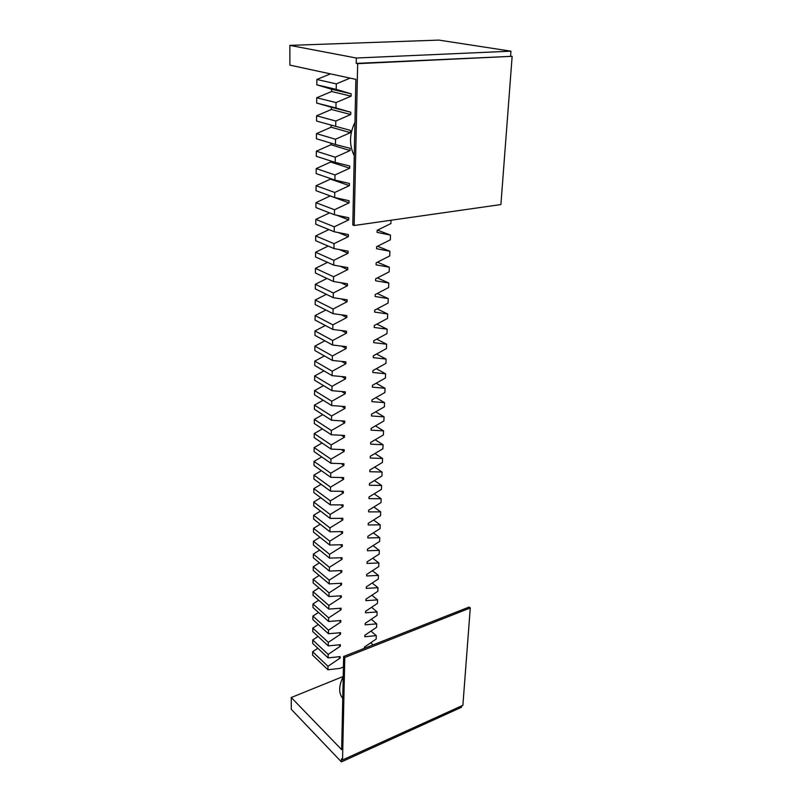 <?xml version="1.0" encoding="UTF-8"?>
<svg xmlns="http://www.w3.org/2000/svg" width="802" height="802" viewBox="0 0 802 802"><rect width="100%" height="100%" fill="white"/><g stroke="black" fill="none" stroke-linecap="round" stroke-linejoin="round"><path stroke-width="1.2" d="M357.662 63.669L512.147 56.31L356.218 63.388L357.662 63.669L354.153 225.502L352.79 224.971L355.877 79.358L289.893 65.122L289.853 45.383L356.329 58.025L356.218 63.388M512.147 56.31L500.899 204.55L354.153 225.502M289.853 45.383L438.864 40.1L510.964 51.178L510.593 56.06M510.964 51.178L356.329 58.025M354.263 155.788C349.07 145.232 349.311 134.044 354.975 122.225M342.544 759.965L344.77 657.51L470.273 607.956L462.884 705.309L342.544 759.965L341.482 758.852L341.411 761.9L291.286 709.309L291.256 697.519L343.116 676.487M344.77 657.51L343.647 656.477L341.672 749.649L291.256 697.519M341.411 761.9L461.531 707.244L461.631 705.88M470.273 607.956L469.08 607.064L343.647 656.477M342.755 698.392C339.096 693.991 338.715 687.916 341.622 680.186L343.216 676.828M341.622 680.186L343.226 676.226M350.113 78.115L336.309 83.879L336.228 89.363L351.176 93.834L351.126 96.15L336.038 102.576L335.968 107.979L350.815 112.24L350.765 114.516L335.777 121.032L335.707 126.365L350.454 130.395L350.414 132.651L335.517 139.237L335.447 144.5L350.103 148.32L350.063 150.545L335.266 157.212L335.186 162.405L349.752 166.014L349.712 168.209L335.005 174.946L334.935 180.079L349.411 183.478L349.371 185.643L334.755 192.46L334.685 197.523L349.07 200.721L349.03 202.866L334.514 209.743L334.444 214.746L348.74 217.753L348.7 219.868L334.264 226.816L334.193 231.758L348.409 234.565L348.369 236.65L334.023 243.668L333.953 248.55L348.088 251.176L348.038 253.231L333.792 260.319L333.722 265.131L347.757 267.577L347.717 269.612L333.552 276.75L333.482 281.512L347.446 283.768L347.406 285.783L333.321 292.991L333.251 297.682L347.126 299.778L347.086 301.763L333.091 309.021L333.03 313.662L346.815 315.577L346.785 317.542L332.87 324.86L332.8 329.442L346.514 331.196L346.474 333.141L332.64 340.509L332.579 345.03L346.213 346.624L346.173 348.539L332.419 355.958L332.359 360.439L345.913 361.872L345.873 363.767L332.198 371.236L332.138 375.657L345.612 376.94L345.582 378.805L331.988 386.323L331.928 390.694L345.321 391.827L345.281 393.672L331.777 401.241L331.717 405.551L345.03 406.534L345 408.358L331.567 415.977L331.507 420.238L344.75 421.08L344.71 422.885L331.356 430.534L331.296 434.754L344.469 435.446L344.429 437.23L331.146 444.93L331.086 449.1L344.188 449.661L344.148 451.426L330.945 459.155L330.885 463.275L343.908 463.706L343.878 465.451L330.745 473.22L330.685 477.29L343.637 477.591L343.607 479.315L330.544 487.125L330.494 491.155L343.366 491.315L343.336 493.019L330.354 500.869L330.294 504.849L343.106 504.889L343.066 506.573L330.153 514.463L330.103 518.393L342.835 518.313L342.805 519.977L329.963 527.896L329.913 531.786L342.574 531.586L342.544 533.23L329.772 541.18L329.722 545.029L342.324 544.708L342.294 546.342L329.592 554.322L329.532 558.122L342.063 557.691L342.033 559.305L329.401 567.315L329.351 571.074L341.812 570.533L341.782 572.127L329.221 580.167L329.161 583.886L341.562 583.224L341.532 584.808L329.041 592.868L328.98 596.558L341.321 595.786L341.291 597.35L328.86 605.44L328.8 609.089L341.071 608.217L341.04 609.761L328.68 617.881L328.63 621.48L340.83 620.507L340.8 622.031L328.499 630.182L328.449 633.74L340.599 632.668L340.569 634.182L328.329 642.352L328.279 645.881L340.359 644.708L340.329 646.201L328.158 654.392L328.108 657.881L340.128 656.607L340.098 658.091L327.988 666.302L327.938 669.76L339.898 668.397L343.426 666.983M364.449 648.287L364.489 647.034L376.168 639.074L376.298 635.655L370.985 631.094M390.995 220.249L390.885 223.547L377.13 230.324L377.07 232.38L390.474 235.106L390.303 239.838L376.639 246.685L376.569 248.71L389.902 251.267L389.732 255.938L376.148 262.835L376.088 264.84L389.331 267.216L389.17 271.838L375.657 278.795L375.597 280.78L388.78 282.986L388.619 287.547L375.186 294.565L375.125 296.519L388.228 298.565L388.068 303.076L374.704 310.143L374.654 312.078L387.677 313.963L387.526 318.424L374.243 325.542L374.183 327.447L387.145 329.181L386.985 333.582L373.782 340.75L373.722 342.644L386.614 344.218L386.454 348.569L373.321 355.787L373.271 357.652L386.083 359.075L385.932 363.376L372.87 370.644L372.82 372.489L385.562 373.772L385.411 378.023L372.429 385.331L372.369 387.155L385.05 388.288L384.9 392.499L371.988 399.847L371.938 401.652L384.539 402.644L384.399 406.804L371.557 414.203L371.496 415.987L384.038 416.839L383.897 420.95L371.125 428.388L371.065 430.153L383.546 430.875L383.396 434.935L370.694 442.413L370.644 444.158L383.055 444.749L382.905 448.769L370.273 456.288L370.223 458.012L382.564 458.473L382.424 462.443L369.862 470.002L369.812 471.706L382.083 472.037L381.942 475.967L369.451 483.566L369.401 485.25L381.612 485.461L381.471 489.35L369.04 496.969L368.99 498.633L381.14 498.734L381 502.573L368.639 510.232L368.589 511.887L380.679 511.856L380.539 515.666L368.238 523.355L368.188 524.979L380.218 524.839L380.088 528.608L367.847 536.327L367.797 537.942L379.757 537.691L379.627 541.41L367.456 549.159L367.406 550.753L379.316 550.393L379.186 554.072L367.075 561.861L367.025 563.435L378.865 562.964L378.734 566.603L366.694 574.412L366.644 575.976L378.424 575.405L378.303 579.004L366.313 586.843L366.263 588.387L377.993 587.706L377.862 591.274L365.943 599.134L365.892 600.658L377.562 599.886L377.431 603.415L365.572 611.294L365.522 612.808L377.13 611.936L377.01 615.425L365.211 623.334L365.161 624.828L376.709 623.856L376.589 627.314L364.85 635.244L364.8 636.728L376.298 635.655M340.098 658.091L338.665 656.768M317.853 648.257L312.63 651.745L327.988 666.302M327.938 669.76L312.61 655.154L312.63 651.745M373.07 644.888L370.694 642.803M328.108 657.881L312.69 643.425L312.72 639.976L318.063 636.447M328.279 645.881L312.78 631.575L312.81 628.096L318.274 624.507M328.449 633.74L312.87 619.605L312.9 616.086L318.494 612.437M328.63 621.48L312.96 607.505L312.98 603.946L318.725 600.247M328.8 609.089L313.051 595.274L313.081 591.676L318.955 587.916M328.98 596.558L313.141 582.914L313.171 579.285L319.196 575.455M329.161 583.886L313.231 570.412L313.261 566.743L319.437 562.854M329.351 571.074L313.321 557.791L313.351 554.082L319.697 550.122M329.532 558.122L313.422 545.019L313.452 541.27L319.958 537.25M329.722 545.029L313.512 532.117L313.542 528.328L320.229 524.227M329.913 531.786L313.612 519.064L313.642 515.235L320.509 511.075M330.103 518.393L313.712 505.872L313.742 502.002L320.8 497.761M330.294 504.849L313.813 492.538L313.833 488.618L321.101 484.298M330.494 491.155L313.903 479.045L313.933 475.085L321.412 470.684M330.685 477.29L314.003 465.411L314.033 461.401L321.742 456.919M330.885 463.275L314.113 451.616L314.143 447.566L322.073 442.985M331.086 449.1L314.214 437.661L314.244 433.561L322.424 428.9M331.296 434.754L314.314 423.556L314.344 419.406L322.785 414.644M331.507 420.238L314.424 409.281L314.454 405.09L323.166 400.228M331.717 405.551L314.524 394.845L314.564 390.594L323.567 385.642M331.928 390.694L314.635 380.238L314.665 375.938L323.978 370.875M332.138 375.657L314.745 365.461L314.775 361.111L324.419 355.928M332.359 360.439L314.855 350.504L314.885 346.113L324.87 340.81M332.579 345.03L314.965 335.376L314.996 330.925L325.351 325.502M332.8 329.442L315.076 320.068L315.116 315.567L325.863 310.013M333.03 313.662L315.196 304.58L315.226 300.018L326.394 294.324M333.251 297.682L315.306 288.89L315.346 284.289L326.955 278.444M333.482 281.512L315.427 273.021L315.467 268.359L327.557 262.354M333.722 265.131L315.547 256.961L315.577 252.239L328.188 246.074M333.953 248.55L315.667 240.7L315.697 235.918L328.86 229.572M334.193 231.758L315.787 224.239L315.828 219.397L329.582 212.871M334.444 214.746L315.908 207.568L315.948 202.675L330.264 195.899M334.685 197.523L316.038 190.696L316.068 185.733L330.474 179.117L330.474 178.545M334.935 180.079L316.158 173.603L316.199 168.58L330.685 162.034L330.705 160.961M335.186 162.405L316.289 156.3L316.329 151.217L330.905 144.741L330.925 143.147M335.447 144.5L316.419 138.776L316.459 133.623L331.126 127.227L331.156 125.092M335.707 126.365L316.549 121.032L316.589 115.809L331.356 109.483L331.376 107.247L316.68 103.047L316.72 97.764L331.577 91.518L331.607 89.253L316.82 84.832L316.86 79.478L330.454 73.874M328.158 654.392L312.72 639.976M340.329 646.201L338.845 644.848M328.329 642.352L312.81 628.096M340.569 634.182L339.035 632.808M376.709 623.856L371.276 619.264M328.499 630.182L312.9 616.086M340.8 622.031L339.216 620.638M377.13 611.936L371.567 607.314M328.68 617.881L312.98 603.946M341.04 609.761L339.396 608.337M377.562 599.886L371.857 595.234M328.86 605.44L313.081 591.676M341.291 597.35L339.577 595.896M377.993 587.706L372.148 583.024M329.041 592.868L313.171 579.285M341.532 584.808L339.757 583.325M378.424 575.405L372.439 570.693M329.221 580.167L313.261 566.743M341.782 572.127L339.938 570.613M378.865 562.964L372.729 558.222M329.401 567.315L313.351 554.082M342.033 559.305L340.108 557.761M379.316 550.393L373.01 545.621M329.592 554.322L313.452 541.27M342.294 546.342L340.279 544.758M379.757 537.691L373.291 532.889M329.772 541.18L313.542 528.328M342.544 533.23L340.449 531.616M380.218 524.839L373.572 520.017M329.963 527.896L313.642 515.235M342.805 519.977L340.609 518.323M380.679 511.856L373.852 507.004M330.153 514.463L313.742 502.002M343.066 506.573L340.77 504.879M381.14 498.734L374.123 493.852M330.354 500.869L313.833 488.618M343.336 493.019L340.93 491.285M381.612 485.461L374.394 480.558M330.544 487.125L313.933 475.085M343.607 479.315L341.071 477.531M382.083 472.037L374.664 467.115M330.745 473.22L314.033 461.401M343.878 465.451L341.211 463.616M382.564 458.473L374.925 453.521M330.945 459.155L314.143 447.566M344.148 451.426L341.331 449.531M383.055 444.749L375.176 439.777M331.146 444.93L314.244 433.561M344.429 437.23L341.452 435.285M383.546 430.875L375.426 425.882M331.356 430.534L314.344 419.406M344.71 422.885L341.552 420.87M384.038 416.839L375.667 411.827M331.567 415.977L314.454 405.09M345 408.358L341.632 406.283M384.539 402.644L375.907 397.622M331.777 401.241L314.564 390.594M345.281 393.672L341.682 391.516M385.05 388.288L376.128 383.246M331.988 386.323L314.665 375.938M345.582 378.805L341.722 376.569M385.562 373.772L376.338 368.719M332.198 371.236L314.775 361.111M345.873 363.767L341.712 361.431M386.083 359.075L376.549 354.013M332.419 355.958L314.885 346.113M346.173 348.539L341.672 346.093M386.614 344.218L376.739 339.146M332.64 340.509L314.996 330.925M346.474 333.141L341.572 330.564M387.145 329.181L376.91 324.108M332.87 324.86L315.116 315.567M346.785 317.542L341.411 314.825M387.677 313.963L377.07 308.89M333.091 309.021L315.226 300.018M347.086 301.763L341.161 298.875M388.228 298.565L377.211 293.502M333.321 292.991L315.346 284.289M347.406 285.783L340.78 282.695M388.78 282.986L377.331 277.933M333.552 276.75L315.467 268.359M347.717 269.612L340.248 266.264M389.331 267.216L377.431 262.184M333.792 260.319L315.577 252.239M348.038 253.231L339.477 249.572M389.902 251.267L377.501 246.244M334.023 243.668L315.697 235.918M348.369 236.65L338.364 232.58M390.474 235.106L377.541 230.124M334.264 226.816L315.828 219.397M348.7 219.868L336.7 215.227M334.514 209.743L315.948 202.675M349.03 202.866L330.254 195.989M334.755 192.46L316.068 185.733M349.371 185.643L330.474 179.117M335.005 174.946L316.199 168.58M349.712 168.209L330.685 162.034M335.266 157.212L316.329 151.217M350.063 150.545L330.905 144.741M335.517 139.237L316.459 133.623M350.414 132.651L331.126 127.227M335.777 121.032L316.589 115.809M350.765 114.516L331.356 109.483M350.815 112.24L331.376 107.247M335.968 107.979L316.68 103.047M336.038 102.576L316.72 97.764M351.126 96.15L331.577 91.518M351.176 93.834L331.607 89.253M336.228 89.363L316.82 84.832M336.309 83.879L316.86 79.478"/></g></svg>
